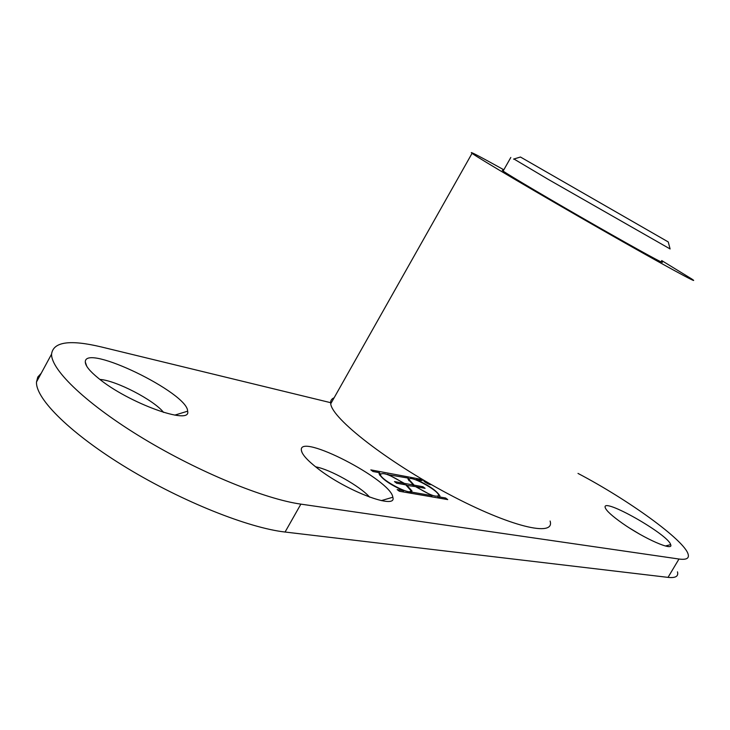 <?xml version="1.0" encoding="UTF-8"?>
<svg xmlns="http://www.w3.org/2000/svg" width="730" height="730" viewBox="0 0 730 730"><rect width="100%" height="100%" fill="white"/><g stroke="black" fill="none" stroke-linecap="round" stroke-linejoin="round"><path stroke-width="1.09" d="M431.339 484.592C430.262 484.985 427.972 484.008 424.449 481.681L422.761 479.628M396.664 483.223L394.483 481.59L403.617 483.242C390.495 474.911 382.748 471.991 380.366 474.5C380.613 479.993 412.66 496.71 410.725 490.359L405.78 484.857L396.664 483.223M403.617 483.242L402.978 484.355M409.512 493.005L410.096 491.463M387.657 474.245L404.384 483.388L413.39 485.012L408.024 479.126L408.435 478.123L387.466 474.573M408.435 478.123L407.997 478.889L409.357 479.136M413.39 485.012L412.76 486.116M404.384 483.388L403.745 484.492M422.935 486.737L425.079 488.324L416.31 486.746C429.158 494.894 436.622 497.75 438.703 495.314C438.246 490.022 407.605 473.825 409.274 479.783L414.147 485.149L422.935 486.737L422.305 487.822M414.147 485.149L413.518 486.253M437.553 497.833L438.1 496.364M406.555 485.003L412.012 491.034L411.592 492.102L432.096 495.652L415.552 486.618L406.364 485.331M432.096 495.652L431.448 496.783M411.592 492.102L410.935 493.252M410.205 491.418L410.954 493.215M403.635 490.724C390.486 484.875 382.301 479.236 379.08 473.834L379.591 472.739L373.012 471.507L370.84 469.883L419.996 479.117L422.104 480.678L416.063 479.546C428.702 485.231 436.659 490.715 439.944 495.98L439.615 496.957L445.574 497.988L447.727 499.585L399.365 491.263L397.147 489.602L403.635 490.724L402.969 491.883M445.574 497.988L444.935 499.101M439.615 496.957L438.967 498.079M438.155 496.345L438.922 498.07M419.996 479.117L419.385 480.167M379.062 473.505L380.494 473.77M379.591 472.739L379.062 473.661M577.996 473.414C628.129 499.676 684.12 540.036 688.089 554.07C689.439 558.368 686.41 560.019 678.982 559.025L300.879 504.129C264.835 499.083 199.308 472.319 143.554 438.657C87.737 404.995 51.091 370.247 51.565 354.141C53.208 341.777 69.879 339.404 101.552 347.005L331.274 402.832M98.331 378.176C89.744 371.178 85.41 365.812 85.31 362.062C84.306 342.68 188.176 393.068 187.628 411.191C191.78 425.9 128.033 402.96 98.331 378.176M317.559 468.35C307.412 460.457 302.019 454.452 301.371 450.337C298.15 432.005 391.207 480.011 392.831 497.239C397.421 510.288 346.549 491.208 317.559 468.35M622.307 523.237C612.032 515.973 606.338 510.781 605.234 507.651C601.192 496.446 668.333 534.415 670.66 544.626C674.018 551.78 644.115 538.676 622.307 523.237M163.593 412.423C154.13 400.223 115.942 380.376 99.901 379.427M369.672 497.167C360.091 486.198 330.07 469.335 315.606 466.826M639.827 534.26L629.89 528.274M41.208 373.276L37.787 377.036L36.5 381.982C35.505 399.018 71.631 434.496 127.275 468.167C182.847 501.857 248.583 527.918 285.074 532.033L668.023 577.375C675.551 578.178 678.699 576.326 677.467 571.836M513.929 158.994L548.303 179.416L670.103 248.957L668.251 241.949L520.463 157.023L668.251 241.94M661.179 261.431C668.835 266.614 639.407 250.573 595.616 225.543C551.907 200.558 508.491 174.954 503.116 171.057L502.277 170.336L503.317 170.692M334.121 397.795C331.411 398.863 330.279 400.87 330.726 403.809C332.059 418.536 387.019 461.506 448.521 494.055C510.042 526.786 555.457 537.49 550.101 521.028M661.69 260.555L691.867 279.043C702.835 286.416 662.895 264.689 601.21 229.43C539.598 194.235 478.971 158.456 472.045 153.355C468.213 150.417 478.807 155.901 503.828 169.789M285.074 532.033L300.879 504.129M668.023 577.375L678.982 559.025M380.366 474.5L379.855 475.403M409.274 479.783L408.782 480.632M412.012 491.034L410.926 492.914M439.944 495.98L438.894 497.805M174.789 415.124L187.628 411.191M86.797 366.332L85.31 362.062M381.297 500.625L392.831 497.239M302.047 452.527L301.371 450.337M665.413 545.994L670.66 544.626M36.5 381.982L51.565 354.141M520.463 157.023L513.537 159.113M510.817 157.47L503.116 171.057M330.726 403.809L472.045 153.355"/></g></svg>
